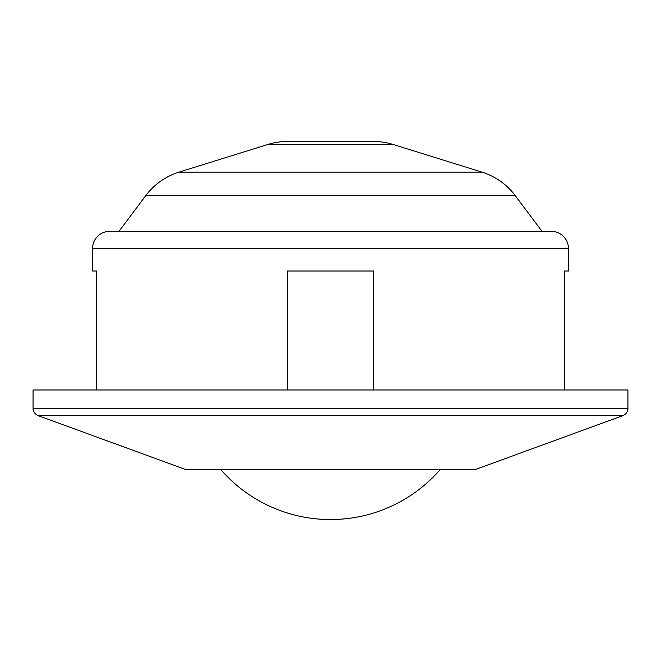 <?xml version="1.0" encoding="UTF-8"?>
<svg xmlns="http://www.w3.org/2000/svg" width="661" height="661" viewBox="0 0 661 661"><rect width="100%" height="100%" fill="white"/><g stroke="black" fill="none" stroke-linecap="round" stroke-linejoin="round"><path stroke-width="0.99" d="M392.973 144.437A66.1 66.1 0 0 0 373.333 141.454L287.667 141.454A66.1 66.1 0 0 0 268.027 144.437L392.973 144.437L481.943 172.116A66.1 66.1 0 0 1 515.192 195.573L542.02 231.35L551.274 231.35A17.186 17.186 0 0 1 568.46 248.536L568.46 271.01L564.552 271.01L568.46 271.01M92.54 271.01L96.448 271.01L92.54 271.01L92.54 248.536A17.186 17.186 0 0 1 109.726 231.35L118.98 231.35L145.808 195.573A66.1 66.1 0 0 1 179.057 172.116L268.027 144.437M38.264 415.686A7.932 7.932 0 0 1 33.05 408.242L33.05 389.99L627.95 389.99L627.95 408.242A7.932 7.932 0 0 1 622.736 415.686L475.92 469.31L185.08 469.31L38.264 415.686L622.736 415.686M220.559 469.31A145.42 145.42 0 0 0 440.441 469.31M96.448 271.01L96.448 389.99M287.535 389.99L287.535 271.01L373.465 271.01L373.465 389.99M564.552 389.99L564.552 271.01M109.726 231.35L551.274 231.35M179.057 172.116L481.943 172.116M145.808 195.573L515.192 195.573M33.05 408.242L627.95 408.242M92.54 248.536L568.46 248.536"/></g></svg>
